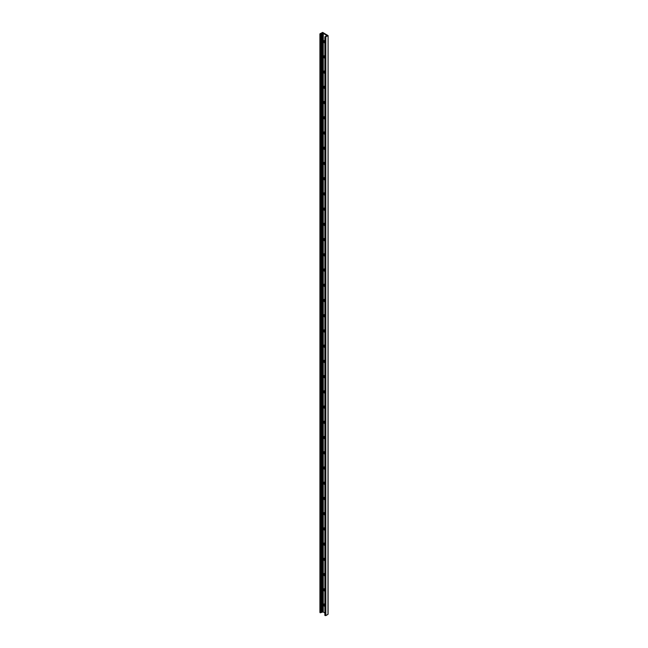 <?xml version="1.0" encoding="UTF-8"?>
<svg xmlns="http://www.w3.org/2000/svg" width="648" height="648" viewBox="0 0 648 648"><rect width="100%" height="100%" fill="white"/><g stroke="black" fill="none" stroke-linecap="round" stroke-linejoin="round"><path stroke-width="0.97" d="M324.851 40.937L324.851 40.937A0.769 0.446 -120 0 0 324.851 41.837M324.851 40.97A0.769 0.446 -120 0 0 324.851 41.594M324.851 43.133A1.458 0.842 60 0 1 323.716 41.351A1.458 0.842 60 0 1 324.745 40.703L324.745 40.703A1.458 0.842 60 0 1 324.851 40.767M324.851 56.165L324.851 56.165A0.769 0.446 -120 0 0 324.851 57.056M324.851 56.198A0.769 0.446 -120 0 0 324.851 56.822M324.851 58.361A1.458 0.842 60 0 1 323.716 56.578A1.458 0.842 60 0 1 324.745 55.922L324.745 55.922A1.458 0.842 60 0 1 324.851 55.987M324.851 71.393L324.851 71.393A0.769 0.446 -120 0 0 324.851 72.284M324.851 71.426A0.769 0.446 -120 0 0 324.851 72.041M324.851 73.588A1.458 0.842 60 0 1 323.716 71.807A1.458 0.842 60 0 1 324.745 71.15L324.745 71.15A1.458 0.842 60 0 1 324.851 71.215M324.851 86.621L324.851 86.621A0.769 0.446 -120 0 0 324.851 87.512M324.851 86.654A0.769 0.446 -120 0 0 324.851 87.269M324.851 88.808A1.458 0.842 60 0 1 323.716 87.035A1.458 0.842 60 0 1 324.745 86.378L324.745 86.378A1.458 0.842 60 0 1 324.851 86.443M324.851 101.849L324.851 101.849A0.769 0.446 -120 0 0 324.851 102.74M324.851 101.882A0.769 0.446 -120 0 0 324.851 102.497M324.851 104.036A1.458 0.842 60 0 1 323.716 102.263A1.458 0.842 60 0 1 324.745 101.606L324.745 101.606A1.458 0.842 60 0 1 324.851 101.671M324.851 117.725A0.769 0.446 -120 0 1 324.851 117.102L324.851 117.077A0.769 0.446 -120 0 0 324.851 117.968M324.851 119.264A1.458 0.842 60 0 1 323.716 117.491A1.458 0.842 60 0 1 324.745 116.834L324.745 116.834A1.458 0.842 60 0 1 324.851 116.899M324.851 132.953A0.769 0.446 -120 0 1 324.851 132.33L324.851 132.297A0.769 0.446 -120 0 0 324.851 133.196M324.851 134.492A1.458 0.842 60 0 1 323.716 132.71A1.458 0.842 60 0 1 324.745 132.062L324.745 132.062A1.458 0.842 60 0 1 324.851 132.127M324.851 148.181A0.769 0.446 -120 0 1 324.851 147.558L324.851 147.525A0.769 0.446 -120 0 0 324.851 148.416M324.851 149.72A1.458 0.842 60 0 1 323.716 147.938A1.458 0.842 60 0 1 324.745 147.282L324.745 147.282A1.458 0.842 60 0 1 324.851 147.347M324.851 163.401A0.769 0.446 -120 0 1 324.851 162.786L324.851 162.753A0.769 0.446 -120 0 0 324.851 163.644M324.851 164.948A1.458 0.842 60 0 1 323.716 163.166A1.458 0.842 60 0 1 324.745 162.51L324.745 162.51A1.458 0.842 60 0 1 324.851 162.575M324.851 178.629A0.769 0.446 -120 0 1 324.851 178.014L324.851 177.981A0.769 0.446 -120 0 0 324.851 178.872M324.851 180.168A1.458 0.842 60 0 1 323.716 178.394A1.458 0.842 60 0 1 324.745 177.738L324.745 177.738A1.458 0.842 60 0 1 324.851 177.803M324.851 193.857A0.769 0.446 -120 0 1 324.851 193.242L324.851 193.209A0.769 0.446 -120 0 0 324.851 194.1M324.851 195.396A1.458 0.842 60 0 1 323.716 193.622A1.458 0.842 60 0 1 324.745 192.966L324.745 192.966A1.458 0.842 60 0 1 324.851 193.031M324.851 209.085A0.769 0.446 -120 0 1 324.851 208.47L324.851 208.437A0.769 0.446 -120 0 0 324.851 209.328M324.851 210.624A1.458 0.842 60 0 1 323.716 208.85A1.458 0.842 60 0 1 324.745 208.194L324.745 208.194A1.458 0.842 60 0 1 324.851 208.259M324.851 223.657L324.851 223.657A0.769 0.446 -120 0 0 324.851 224.556M324.851 223.69A0.769 0.446 -120 0 0 324.851 224.313M324.851 225.852A1.458 0.842 60 0 1 323.716 224.07A1.458 0.842 60 0 1 324.745 223.422L324.745 223.422A1.458 0.842 60 0 1 324.851 223.487M324.851 238.885L324.851 238.885A0.769 0.446 -120 0 0 324.851 239.776M324.851 238.918A0.769 0.446 -120 0 0 324.851 239.541M324.851 241.08A1.458 0.842 60 0 1 323.716 239.298A1.458 0.842 60 0 1 324.745 238.642L324.745 238.642A1.458 0.842 60 0 1 324.851 238.707M324.851 254.113L324.851 254.113A0.769 0.446 -120 0 0 324.851 255.004M324.851 254.146A0.769 0.446 -120 0 0 324.851 254.761M324.851 256.308A1.458 0.842 60 0 1 323.716 254.526A1.458 0.842 60 0 1 324.745 253.87L324.745 253.87A1.458 0.842 60 0 1 324.851 253.935M324.851 269.341L324.851 269.341A0.769 0.446 -120 0 0 324.851 270.232M324.851 269.374A0.769 0.446 -120 0 0 324.851 269.989M324.851 271.528A1.458 0.842 60 0 1 323.716 269.754A1.458 0.842 60 0 1 324.745 269.098L324.745 269.098A1.458 0.842 60 0 1 324.851 269.163M324.851 284.569L324.851 284.569A0.769 0.446 -120 0 0 324.851 285.46M324.851 284.602A0.769 0.446 -120 0 0 324.851 285.217M324.851 286.756A1.458 0.842 60 0 1 323.716 284.982A1.458 0.842 60 0 1 324.745 284.326L324.745 284.326A1.458 0.842 60 0 1 324.851 284.391M324.851 299.797L324.851 299.797A0.769 0.446 -120 0 0 324.851 300.688M324.851 299.83A0.769 0.446 -120 0 0 324.851 300.445M324.851 301.984A1.458 0.842 60 0 1 323.716 300.21A1.458 0.842 60 0 1 324.745 299.554L324.745 299.554A1.458 0.842 60 0 1 324.851 299.619M324.851 315.017L324.851 315.017A0.769 0.446 -120 0 0 324.851 315.916M324.851 315.05A0.769 0.446 -120 0 0 324.851 315.673M324.851 317.212A1.458 0.842 60 0 1 323.716 315.43A1.458 0.842 60 0 1 324.745 314.782L324.745 314.782A1.458 0.842 60 0 1 324.851 314.847M324.851 330.245L324.851 330.245A0.769 0.446 -120 0 0 324.851 331.136M324.851 330.278A0.769 0.446 -120 0 0 324.851 330.901M324.851 332.44A1.458 0.842 60 0 1 323.716 330.658A1.458 0.842 60 0 1 324.745 330.002L324.745 330.002A1.458 0.842 60 0 1 324.851 330.067M324.851 345.473L324.851 345.473A0.769 0.446 -120 0 0 324.851 346.364M324.851 345.506A0.769 0.446 -120 0 0 324.851 346.121M324.851 347.668A1.458 0.842 60 0 1 323.716 345.886A1.458 0.842 60 0 1 324.745 345.23L324.745 345.23A1.458 0.842 60 0 1 324.851 345.295M324.851 360.701L324.851 360.701A0.769 0.446 -120 0 0 324.851 361.592M324.851 360.734A0.769 0.446 -120 0 0 324.851 361.349M324.851 362.888A1.458 0.842 60 0 1 323.716 361.114A1.458 0.842 60 0 1 324.745 360.458L324.745 360.458A1.458 0.842 60 0 1 324.851 360.523M324.851 375.929L324.851 375.929A0.769 0.446 -120 0 0 324.851 376.82M324.851 375.962A0.769 0.446 -120 0 0 324.851 376.577M324.851 378.116A1.458 0.842 60 0 1 323.716 376.342A1.458 0.842 60 0 1 324.745 375.686L324.745 375.686A1.458 0.842 60 0 1 324.851 375.751M324.851 391.157L324.851 391.157A0.769 0.446 -120 0 0 324.851 392.048M324.851 391.19A0.769 0.446 -120 0 0 324.851 391.805M324.851 393.344A1.458 0.842 60 0 1 323.716 391.57A1.458 0.842 60 0 1 324.745 390.914L324.745 390.914A1.458 0.842 60 0 1 324.851 390.979M324.851 406.377L324.851 406.377A0.769 0.446 -120 0 0 324.851 407.276M324.851 406.409A0.769 0.446 -120 0 0 324.851 407.033M324.851 408.572A1.458 0.842 60 0 1 323.716 406.79A1.458 0.842 60 0 1 324.745 406.142L324.745 406.142A1.458 0.842 60 0 1 324.851 406.207M324.851 421.605L324.851 421.605A0.769 0.446 -120 0 0 324.851 422.496M324.851 421.637A0.769 0.446 -120 0 0 324.851 422.261M324.851 423.8A1.458 0.842 60 0 1 323.716 422.018A1.458 0.842 60 0 1 324.745 421.362L324.745 421.362A1.458 0.842 60 0 1 324.851 421.427M324.851 436.833L324.851 436.833A0.769 0.446 -120 0 0 324.851 437.724M324.851 436.865A0.769 0.446 -120 0 0 324.851 437.481M324.851 439.028A1.458 0.842 60 0 1 323.716 437.246A1.458 0.842 60 0 1 324.745 436.59L324.745 436.59A1.458 0.842 60 0 1 324.851 436.655M324.851 452.061L324.851 452.061A0.769 0.446 -120 0 0 324.851 452.952M324.851 452.093A0.769 0.446 -120 0 0 324.851 452.709M324.851 454.248A1.458 0.842 60 0 1 323.716 452.474A1.458 0.842 60 0 1 324.745 451.818L324.745 451.818A1.458 0.842 60 0 1 324.851 451.883M324.851 467.289L324.851 467.289A0.769 0.446 -120 0 0 324.851 468.18M324.851 467.321A0.769 0.446 -120 0 0 324.851 467.937M324.851 469.476A1.458 0.842 60 0 1 323.716 467.702A1.458 0.842 60 0 1 324.745 467.046L324.745 467.046A1.458 0.842 60 0 1 324.851 467.111M324.851 482.517L324.851 482.517A0.769 0.446 -120 0 0 324.851 483.408M324.851 482.549A0.769 0.446 -120 0 0 324.851 483.165M324.851 484.704A1.458 0.842 60 0 1 323.716 482.93A1.458 0.842 60 0 1 324.745 482.274L324.745 482.274A1.458 0.842 60 0 1 324.851 482.339M324.851 497.737L324.851 497.737A0.769 0.446 -120 0 0 324.851 498.636M324.851 497.769A0.769 0.446 -120 0 0 324.851 498.393M324.851 499.932A1.458 0.842 60 0 1 323.716 498.15A1.458 0.842 60 0 1 324.745 497.502L324.745 497.502A1.458 0.842 60 0 1 324.851 497.567M324.851 512.965L324.851 512.965A0.769 0.446 -120 0 0 324.851 513.856M324.851 512.997A0.769 0.446 -120 0 0 324.851 513.621M324.851 515.16A1.458 0.842 60 0 1 323.716 513.378A1.458 0.842 60 0 1 324.745 512.722L324.745 512.722A1.458 0.842 60 0 1 324.851 512.787M324.851 528.193L324.851 528.193A0.769 0.446 -120 0 0 324.851 529.084M324.851 528.225A0.769 0.446 -120 0 0 324.851 528.841M324.851 530.388A1.458 0.842 60 0 1 323.716 528.606A1.458 0.842 60 0 1 324.745 527.95L324.745 527.95A1.458 0.842 60 0 1 324.851 528.015M324.851 543.421L324.851 543.421A0.769 0.446 -120 0 0 324.851 544.312M324.851 543.453A0.769 0.446 -120 0 0 324.851 544.069M325.239 543.461L324.745 543.178A1.458 0.842 60 0 1 324.851 543.243M324.851 545.608A1.458 0.842 60 0 1 323.716 543.834A1.458 0.842 60 0 1 324.745 543.178M324.851 558.649L324.851 558.649A0.769 0.446 -120 0 0 324.851 559.54M324.851 558.681A0.769 0.446 -120 0 0 324.851 559.297M324.851 560.836A1.458 0.842 60 0 1 323.716 559.062A1.458 0.842 60 0 1 324.745 558.406L324.745 558.406A1.458 0.842 60 0 1 324.851 558.471M324.851 573.877L324.851 573.877A0.769 0.446 -120 0 0 324.851 574.768M324.851 573.909A0.769 0.446 -120 0 0 324.851 574.525M324.851 576.064A1.458 0.842 60 0 1 323.716 574.29A1.458 0.842 60 0 1 324.745 573.634L324.745 573.634A1.458 0.842 60 0 1 324.851 573.699M324.851 589.753A0.769 0.446 -120 0 1 324.851 589.129A0.769 0.446 -120 0 0 324.851 589.996M325.239 589.137L324.745 588.862A1.458 0.842 60 0 1 324.851 588.927M324.851 591.292A1.458 0.842 60 0 1 323.716 589.51A1.458 0.842 60 0 1 324.745 588.862M324.851 604.981A0.769 0.446 -120 0 1 324.851 604.357L324.851 604.325A0.769 0.446 -120 0 0 324.851 605.216M324.851 606.52A1.458 0.842 60 0 1 323.716 604.738A1.458 0.842 60 0 1 324.745 604.082L324.745 604.082A1.458 0.842 60 0 1 324.851 604.147M327.993 35.729L325.158 36.985L326.56 35.324L322.939 33.226L319.918 33.85L322.655 32.4L328.082 35.608L327.993 614.093M324.923 615.268L325.823 615.6L327.993 614.345M324.851 612.951L323.255 612.028L323.255 33.413M323.255 611.987L323.109 33.331M320.055 612.271L320.29 612.789L323.109 611.939M325.823 615.6L325.823 36.985M325.158 615.6L325.158 36.985M324.923 615.462L324.923 36.847M322.939 611.842L322.939 33.226M322.275 611.842L322.275 33.226M321.926 612.044L321.926 33.429M321.797 612.085L321.797 33.469M321.254 612.141L321.254 33.526M320.776 612.409L320.776 33.801M320.687 612.716L320.687 34.101M320.29 612.789L320.29 34.174M320.055 612.652L320.055 34.036M324.851 615.365L324.851 36.75M319.918 612.457L319.918 33.85M328.082 614.223L328.082 35.608"/></g></svg>
